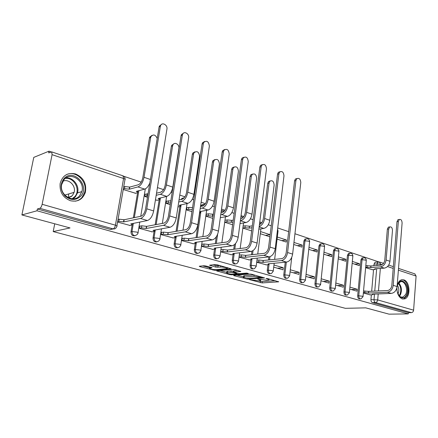<?xml version="1.0" encoding="UTF-8"?>
<svg xmlns="http://www.w3.org/2000/svg" width="438" height="438" viewBox="0 0 438 438"><rect width="100%" height="100%" fill="white"/><g stroke="black" fill="none" stroke-linecap="round" stroke-linejoin="round"><path stroke-width="0.66" d="M249.479 279.63L262.165 282.926L278.705 281.815L267.547 278.579L265.986 278.464L267.667 279.055C269.003 279.439 269.408 279.756 268.894 279.997L266.627 280.243L257.719 279.039L259.214 279.652C260.555 280.035 260.971 280.347 260.468 280.583L258.278 280.824L249.479 279.63M396.948 287.58C396.899 293.493 398.69 297.282 402.308 298.935L404.734 298.869C410.893 297.128 410.077 281.41 403.776 279.855L401.077 279.953C399.073 280.878 397.759 282.937 397.124 286.134M70.485 200.735C77.778 202.192 82.727 199.421 85.333 192.424C86.812 183.736 83.565 177.582 75.593 173.963C67.611 172.26 62.453 175.463 60.121 183.577C59.48 191.954 62.935 197.675 70.485 200.735M205.816 265.986L203.807 265.762L199.279 266.238L199.766 266.594L214.97 270.334L231.089 268.833L217.264 264.831L215.211 264.607L209.578 265.198L215.803 267.114L220.506 267.076C222.969 266.78 228.784 268.122 227.13 268.598L216.076 269.677C211.904 269.551 209.725 269.052 209.545 268.182L212.019 267.875L211.549 267.525L205.816 265.986M408.26 313.893L389.053 314.155L365.768 307.859L345.352 308.319L53.201 231.582L70.036 227.941L21.9 214.932L37.011 210.777L408.26 313.893L408.353 312.677L411.43 312.633L375.475 302.538C374.474 302.1 373.992 301.092 374.025 299.521L374.49 294.095M233.684 275.327L233.876 275.683L248.078 279.165L264.508 277.944L251.713 274.248L249.731 274.035L233.684 275.327M229.895 274.621L216.684 270.892L232.802 269.408L234.817 269.633L240.801 271.483L233.744 272.135L237.79 273.438L239.756 273.657L246.627 273.088L248.308 273.465L231.828 274.834L229.895 274.621L229.972 274.046M21.9 214.932L33.764 157.39L49.012 151.181L51.131 151.893M376.954 265.494L377.091 263.879L378.109 261.99L378.777 261.897L294.944 233.75M288.653 231.636L277.719 227.968M271.237 225.789L268.27 224.793M261.831 222.63L259.772 221.94M253.082 219.695L250.437 218.808M243.802 216.58L241.059 215.655M234.149 213.339L231.855 212.567M225.006 210.267L221.529 209.101M214.39 206.703L212.474 206.063M205.4 203.686L201.119 202.246M193.738 199.766L192.244 199.268M184.935 196.815L179.783 195.085M172.139 192.517L171.105 192.172M163.544 189.632L157.445 187.584M149.522 184.924L148.997 184.748M141.167 182.12L123.866 176.311M37.011 210.777L37.367 209.003L39.825 208.318C40.838 207.831 41.61 206.49 42.141 204.3L52.073 154.674L51.695 151.887L48.673 152.884L49.012 151.181M408.353 312.677L372.393 302.631C371.391 302.193 370.909 301.191 370.942 299.619L371.358 294.812M371.67 291.248L373.554 269.644M373.893 265.735L374.03 264.125L377.091 263.879L380.721 264.267L380.638 265.204M414.77 273.849L416.095 276.06L413.603 310.164C413.373 311.642 412.651 312.464 411.43 312.633M349.732 289.08L356.954 291.166L357.129 289.239L351.249 289.518M352.157 263.331L359.297 265.631L359.472 263.736L354.649 264.13M335.623 285.012L343.206 287.197L343.392 285.237L337.523 285.56M338.213 258.831L345.708 261.251L345.894 259.318L341.076 259.756M320.994 280.785L328.96 283.085L329.162 281.092L323.304 281.453M323.759 254.171L331.632 256.712L331.829 254.752L327.022 255.223M305.823 276.405L314.194 278.825L314.407 276.794L308.571 277.199M308.774 249.337L317.041 252.003L317.254 250.01L312.464 250.531M290.076 271.861L298.875 274.402L299.105 272.337L293.29 272.792M293.717 244.486L301.913 247.125L302.138 245.099L297.364 245.658M273.717 267.142L282.975 269.813L283.222 267.717L277.435 268.215M277.079 239.115L286.217 242.066L286.457 240.002L281.705 240.61M256.717 262.236L266.479 264.88M260.572 231.593L270.142 234.702L265.45 235.365M239.066 257.139L249.31 259.92M220.785 251.861L231.445 254.757M202.476 244.201L202.066 244.081L201.737 246.364L212.846 249.386M206.758 214.1L206.418 213.99L206.095 216.224L212.731 218.365M182.635 238.425L182.23 238.305L181.879 240.632L193.465 243.785M187.212 207.749L186.873 207.639L186.528 209.917L191.959 211.669M161.934 232.397L161.534 232.277L161.157 234.648L173.251 237.944M166.829 201.124L166.489 201.015L166.122 203.336L170.229 204.661M140.313 226.096L139.914 225.981L139.514 228.401L152.15 231.85M155.446 199.892L157.253 200.27M145.547 194.209L145.213 194.1L144.819 196.465L147.475 197.324M112.61 229.079L110.639 229.468M117.581 222.071L130.097 225.477M123.237 189.506L135.556 193.267M134.953 235.748C132.375 236.087 131.061 234.752 131.006 231.751L132.134 225.055M132.216 224.568L132.396 223.5M133.355 217.828L137.592 192.72M137.691 192.14L137.904 190.869M156.788 241.886C154.34 242.198 153.092 240.9 153.037 237.982L154.083 231.505M155.167 224.765L159.186 199.821M177.697 247.76C175.37 248.056 174.176 246.786 174.121 243.944L175.09 237.653M176.06 231.346L179.865 206.588M197.735 253.378C195.512 253.668 194.373 252.425 194.319 249.66L195.217 243.539M196.087 237.615L199.69 213.065M216.952 258.77C214.834 259.05 213.744 257.84 213.684 255.135L214.521 249.173M215.304 243.588L216.241 236.898M235.409 263.939C233.377 264.218 232.332 263.035 232.266 260.396L233.043 254.577M233.75 249.293L234.368 244.7M253.131 268.91C251.188 269.184 250.18 268.029 250.114 265.444L250.837 259.761M251.478 254.752L251.932 251.209M270.175 273.679C268.313 273.964 267.339 272.83 267.268 270.295L267.946 264.744M268.527 259.975L268.899 256.914M286.578 278.272C284.782 278.557 283.846 277.451 283.769 274.965L285.253 262.22M302.368 282.691C300.643 282.981 299.74 281.902 299.658 279.455L303.928 240.938L305.001 240.807L305.97 238.951L307.027 238.715M317.583 286.945C315.918 287.246 315.048 286.189 314.96 283.786L318.963 245.915L320.041 245.789L321.032 243.917L321.99 243.725M332.305 291.067L332.201 291.073C330.619 291.325 329.792 290.285 329.71 287.958L333.466 250.711L334.544 250.596L335.552 248.713L336.428 248.554M346.507 295.042L346.305 295.053C344.799 295.256 344.016 294.232 343.94 291.982L347.46 255.338L348.544 255.234L349.557 253.35L350.356 253.213M360.217 298.88L359.926 298.891C358.492 299.055 357.742 298.048 357.676 295.869L360.972 259.805L362.056 259.712L363.08 257.829L363.808 257.714M53.201 231.582L54.717 223.802M363.354 293.017L370.241 294.862M365.626 267.673L372.442 269.726M359.472 263.736L352.338 261.415M345.894 259.318L338.404 256.887M331.829 254.752L323.967 252.195M317.254 250.01L308.993 247.328M302.138 245.099L293.953 242.438M286.457 240.002L277.331 237.035M243.523 226.052L243.178 225.937M225.515 220.199L225.17 220.084M162.405 191.099L160.68 192.183M183.221 197.938L181.365 198.907L181.042 199.509M202.975 204.508L201.234 205.302L200.681 206.446M221.918 210.815L221.283 210.859M306.085 238.88L304.897 239.088L303.928 240.938M321.087 243.889L319.959 244.043L318.963 245.915M335.541 248.718L334.473 248.828L333.466 250.711M349.436 253.361L348.478 253.454L347.46 255.338M362.867 257.845L361.996 257.922L360.972 259.805M37.367 209.003L110.392 229.408L112.812 228.937M375.842 262.181L375.054 262.247L374.03 264.125M357.129 289.239L349.918 287.136M343.392 285.237L335.815 283.03M329.162 281.092L321.202 278.776M314.407 276.794L306.047 274.363M299.105 272.337L290.312 269.781M283.222 267.717L273.974 265.023M257.32 260.172L256.991 260.073M260.303 233.706L269.89 236.799M239.772 255.064L239.356 254.943M242.893 228.094L251.642 230.914M221.502 249.742L221.091 249.622M224.864 222.28L232.605 224.776M258.354 280.818L262.329 281.585L275.343 280.709M236.903 275.069L243.506 276.838M246.266 278.563L261.689 277.424L253.909 276.323L243.457 277.199C242.931 277.451 243.364 277.769 244.771 278.163L246.266 278.563M254.171 274.922L253.909 276.323M243.577 276.274L243.637 275.83L244.426 275.688L254.084 274.927M226.753 272.348L220.09 270.564M237.566 270.383L233.908 270.881M227.3 272.666L226.692 272.775C226.873 273.602 228.992 274.079 233.054 274.21L236.969 273.865L236.542 273.542L230.963 272.354L227.3 272.666L227.486 271.27L226.879 271.385L226.829 271.779M227.486 271.27L231.149 270.947L233.843 271.363M212.928 264.837L216 265.674L220.319 265.669M227.24 267.799L227.886 267.733M202.63 265.882L209.605 267.755M372.076 269.753L375.306 269.397L374.671 268.85L384.235 268.144C387.406 267.519 389.305 265.242 389.951 261.305L392.475 230.465C392.322 227.765 391.402 226.594 389.727 226.944L388.692 229.008L387.362 229.173L388.397 227.114L389.377 226.988M365.812 265.642L370.97 265.965L370.827 267.602L380.392 266.873C383.562 266.244 385.467 263.95 386.119 259.997L388.692 229.008M370.827 267.602L365.664 267.273M387.362 229.173L384.778 260.112C384.296 263.041 382.883 264.744 380.534 265.214L370.97 265.965M369.803 294.878L373.121 294.648L372.475 294.172L391.227 293.411C394.485 292.88 396.439 290.597 397.091 286.556L402.1 223.041C401.936 220.303 401.011 219.115 399.33 219.482L398.334 221.535L396.97 221.716L397.972 219.662L398.958 219.531M363.535 290.996L368.736 291.38L368.588 293.044L387.34 292.25C390.603 291.708 392.563 289.414 393.215 285.352L398.334 221.535M396.97 221.716L391.835 285.423C391.353 288.428 389.897 290.137 387.482 290.542L368.736 291.38M368.588 293.044L364.761 292.6L364.909 290.931M363.387 292.661L364.761 292.6M406.437 294.894C402.642 303.375 393.685 291.79 398.016 283.851C401.947 275.518 410.641 287.093 406.437 294.894M398.279 294.544C399.68 296.75 401.296 297.577 403.124 297.019L405.632 294.511C408.528 289.228 404.498 279.794 400.201 281.886L397.666 284.651M397.436 285.324C399.04 288.001 399.248 290.794 398.065 293.701L397.967 293.893M402.861 299.055L403.924 298.836L407.055 295.705C410.209 289.874 406.645 279.285 401.646 279.767M80.745 196.158C75.818 200.675 70.534 200.582 64.906 195.885C60.22 190.037 59.886 184.31 63.899 178.704C73.217 167.77 90.469 186.013 80.745 196.158M64.123 179.498L61.67 184.54C59.223 195.063 73.513 203.632 79.711 195.644L81.851 191.614C85.251 181.288 70.94 171.263 64.123 179.498M62.897 181.184C68.854 178.485 76.163 185.854 74.115 192.353L72.412 195.572L68.542 197.85M75.287 201.19C77.948 200.714 80.176 199.46 81.977 197.434L84.578 192.578C88.12 181.994 75.933 169.796 66.335 174.685M68.125 197.648L68.246 197.253L71.717 196.262M68.388 196.728L68.766 193.924M71.027 196.788L71.082 196.498M258.863 229.167L263.818 228.422C266.939 227.514 268.932 224.798 269.797 220.265L274.144 184.984C273.772 181.266 272.332 180.018 269.83 181.228L269.052 183.029L267.749 183.314L268.527 181.518L270.235 180.889M243.156 226.107L245.22 225.784L249.403 226.216L249.331 228.143L252.047 227.727M249.331 228.143L244.973 227.656L242.909 227.979M252.293 225.844L249.572 226.271M267.749 183.314L263.315 218.715C262.784 221.71 261.486 223.692 259.433 224.667M259.186 226.583C262.055 225.367 263.868 222.674 264.623 218.502L269.052 183.029M240.013 223.522L245.992 222.542C249.091 221.59 251.094 218.803 251.998 214.187L256.641 178.261C256.214 174.357 254.681 173.109 252.047 174.521L251.346 176.224L250.054 176.53L250.755 174.828L252.562 174.067M225.143 220.259L227.196 219.903L231.45 220.347L231.368 222.312L232.972 222.044M240.38 220.796L240.593 220.763C243.687 219.794 245.691 216.985 246.605 212.342L251.346 176.224M231.368 222.312L226.933 221.814L224.88 222.165M250.054 176.53L245.307 212.578C244.628 216.016 243.145 218.097 240.851 218.825L240.637 218.858M233.235 220.128L231.625 220.402M220.325 217.686L227.421 216.416C230.492 215.414 232.501 212.556 233.443 207.847L238.414 171.253C237.911 167.146 236.279 165.914 233.514 167.551L232.896 169.134L231.614 169.462L232.233 167.88L234.138 166.96M206.391 214.171L208.422 213.788L212.758 214.231L212.665 216.235L213.043 216.169M220.736 214.751L221.792 214.56C224.858 213.541 226.873 210.667 227.826 205.931L232.896 169.134M212.665 216.235L208.143 215.731L206.112 216.109M231.614 169.462L226.539 206.183C225.833 209.687 224.344 211.822 222.066 212.583L221.015 212.78M213.317 214.22L212.939 214.291M199.739 211.658L208.055 210.026C211.1 208.97 213.114 206.041 214.1 201.239L219.416 163.954C218.825 159.624 217.078 158.408 214.187 160.303L213.656 161.737L212.392 162.087L212.917 160.653L214.932 159.558M199.525 213.098L200.204 212.928L199.684 212.041M200.204 208.488L202.186 208.088C205.219 207.021 207.234 204.07 208.231 199.235L213.656 161.737M192.26 209.643L188.554 209.391L186.55 209.802M186.845 207.826L188.855 207.409L192.556 207.661M212.392 162.087L206.96 199.509C206.221 203.09 204.727 205.274 202.476 206.079L200.5 206.484M177.943 206.999L180.204 206.49C180.763 206.178 180.396 205.794 179.115 205.34L187.842 203.358C190.853 202.246 192.873 199.241 193.903 194.341L199.591 156.333C198.89 151.762 197.029 150.573 194.012 152.763L193.58 154.023L192.331 154.395L192.758 153.141L194.877 151.838M178.715 202L181.715 201.338C184.71 200.21 186.73 197.177 187.776 192.249L193.58 154.023M170.524 202.778L166.144 203.221M166.462 201.206L170.842 200.757M192.331 154.395L186.522 192.545C185.75 196.197 184.25 198.441 182.027 199.285L179.027 199.958M266.036 264.924L269.036 264.585L268.083 263.84L286.496 262.105C289.732 261.349 291.774 258.683 292.622 254.106L300.791 182.569C300.452 178.961 299.088 177.691 296.712 178.759L295.902 180.615L294.56 180.905L295.365 179.049L296.997 178.518M256.975 260.205L258.973 260.002L263.282 260.5L263.052 262.378L281.431 260.588C284.662 259.827 286.709 257.139 287.569 252.534L295.902 180.615M294.56 180.905L286.206 252.682C285.571 256.093 284.054 258.086 281.661 258.661L263.282 260.5M263.052 262.378L258.738 261.88L258.973 260.002M256.739 262.077L258.738 261.88M248.866 259.969L251.801 259.608L250.788 258.814L269.074 256.892C272.294 256.104 274.347 253.372 275.228 248.702L283.983 175.852C283.594 172.074 282.143 170.804 279.641 172.041L278.897 173.82L277.561 174.127L278.305 172.353L280.024 171.707M239.334 255.113L241.409 254.878L245.8 255.381L245.554 257.292L263.802 255.316C267.016 254.511 269.069 251.762 269.961 247.065L278.897 173.82M277.561 174.127L268.609 247.229C267.952 250.706 266.424 252.748 264.043 253.35L245.8 255.381M245.554 257.292L241.157 256.788L241.409 254.878M239.082 257.013L241.157 256.788M231.001 254.812L233.87 254.434L232.786 253.58L250.925 251.467C254.122 250.635 256.181 247.831 257.106 243.074L266.479 168.86C266.03 164.891 264.492 163.626 261.858 165.06L261.185 166.747L259.854 167.075L260.533 165.394L262.346 164.617M221.07 249.797L223.123 249.54L227.601 250.054L227.338 251.998L245.422 249.824C248.614 248.976 250.678 246.156 251.615 241.365L261.185 166.747M259.854 167.075L250.273 241.546C249.583 245.094 248.05 247.185 245.685 247.82L227.601 250.054M227.338 251.998L222.854 251.483L223.123 249.54M220.801 251.735L222.854 251.483M212.403 249.441L215.195 249.047C215.666 248.822 215.343 248.538 214.22 248.187L231.992 245.811C235.168 244.93 237.237 242.055 238.195 237.199L248.247 161.578C247.722 157.401 246.079 156.142 243.32 157.806L242.723 159.372L241.404 159.722L242 158.162L243.911 157.226M202.038 244.262L204.075 243.977L208.641 244.497L208.357 246.484L226.254 244.092C229.419 243.2 231.494 240.309 232.463 235.42L242.723 159.372M241.404 159.722L231.138 235.617C230.415 239.236 228.882 241.376 226.534 242.05L208.641 244.497M208.357 246.484L203.79 245.964L204.075 243.977M201.754 246.238L203.79 245.964M193.027 243.846L195.731 243.435C196.24 243.194 195.89 242.887 194.68 242.51L212.233 239.904C215.376 238.973 217.451 236.027 218.458 231.067L229.227 153.979C228.614 149.577 226.862 148.334 223.971 150.261L223.462 151.674L222.159 152.052L222.668 150.639L224.678 149.528M182.203 238.491L184.217 238.179L188.871 238.71L188.57 240.736L206.243 238.113C209.375 237.166 211.45 234.199 212.468 229.211L223.462 151.674M222.159 152.052L211.154 229.419C210.404 233.115 208.866 235.316 206.539 236.027L188.871 238.71M188.57 240.736L183.911 240.205L184.217 238.179M181.896 240.506L183.911 240.205M172.813 238.015L175.424 237.577C175.977 237.325 175.6 236.996 174.297 236.586L191.592 233.733C194.696 232.748 196.777 229.726 197.828 224.661L209.375 146.051C208.652 141.397 206.785 140.182 203.769 142.405L203.352 143.642L202.066 144.047L202.482 142.81L204.59 141.49M161.502 232.469L163.489 232.129L168.236 232.666L167.913 234.73L185.323 231.855C188.422 230.859 190.503 227.809 191.565 222.718L203.352 143.642M202.066 144.047L190.273 222.947C189.484 226.72 187.94 228.981 185.646 229.731L168.236 232.666M167.913 234.73L163.16 234.193L163.489 232.129M161.179 234.522L163.16 234.193M156.886 200.358L159.333 199.766C159.93 199.438 159.541 199.027 158.156 198.534L166.73 196.394C169.698 195.222 171.723 192.134 172.796 187.136L178.89 148.378C179.679 144.496 174.461 141.436 172.933 144.918L172.61 145.964L171.378 146.363L171.701 145.317L173.919 143.779M156.191 195.288L160.324 194.28C163.281 193.092 165.301 189.977 166.391 184.946L172.61 145.964M147.732 195.77L144.836 196.35M145.181 194.297L148.071 193.711M171.378 146.363L165.159 185.263C164.354 188.992 162.854 191.296 160.664 192.189L156.53 193.207M151.712 231.921L154.225 231.467C154.822 231.198 154.417 230.842 153.01 230.399L169.999 227.278C173.065 226.238 175.151 223.128 176.251 217.96L188.63 137.762C189.419 133.831 184.152 130.683 182.651 134.22L182.339 135.249L181.069 135.676L181.381 134.652L183.582 133.097M139.881 226.178L141.835 225.805L146.681 226.358L146.336 228.461L163.445 225.318C166.495 224.256 168.581 221.124 169.692 215.923L182.339 135.249M181.069 135.676L168.422 216.175C167.595 220.029 166.051 222.351 163.79 223.145L146.681 226.358M132.347 235.321L133.322 235.151M146.336 228.461L141.49 227.913L141.835 225.805M139.536 228.275L141.49 227.913M157.204 138.419C155.359 134.526 153.262 133.968 150.902 136.738L150.677 137.537L149.473 137.965L149.692 137.165L151.991 135.358M135.189 193.361L137.532 192.747C138.178 192.397 137.751 191.954 136.256 191.422L144.655 189.112C146.73 188.406 148.471 186.287 149.884 182.75M123.697 186.873L124.857 186.55L129.752 187.092L129.391 189.194L137.954 186.906C140.855 185.646 142.881 182.443 144.02 177.302L150.677 137.537M129.391 189.194L124.491 188.652L123.33 188.964M149.473 137.965L142.81 177.647C141.967 181.452 140.467 183.829 138.315 184.77L129.752 187.092M129.67 225.559L132.073 225.077C132.714 224.798 132.276 224.415 130.754 223.933L147.398 220.522C150.415 219.416 152.501 216.224 153.65 210.935L166.938 129.095C167.809 124.918 161.94 121.737 160.565 125.679L160.352 126.462L159.103 126.921L159.317 126.139L161.6 124.321M118.036 219.443L119.196 219.197L124.146 219.756L123.773 221.907L140.532 218.469C143.527 217.347 145.613 214.127 146.785 208.806L160.352 126.462M159.103 126.921L145.531 209.079C144.666 213.021 143.122 215.408 140.899 216.252L124.146 219.756M123.773 221.907L118.824 221.343L119.196 219.197M117.663 221.584L118.824 221.343M42.141 204.3L115.429 225.187L123.565 178.518L52.073 154.674M370.942 299.619L377.693 299.926L413.603 310.164M374.747 291.111L376.675 268.702M380.365 268.428L378.454 290.947M378.202 293.942L377.693 299.926C377.441 301.475 376.702 302.346 375.475 302.538L372.393 302.631M416.095 276.06L398.383 270.158M393.209 268.428L387.531 266.539M382.062 264.716L380.721 264.267L379.33 261.957M131.006 231.751L131.98 231.571L133.371 223.303M134.329 217.626L138.879 190.618M153.037 237.982L154.028 237.818L155.304 229.895M156.158 224.579L160.45 197.877M174.121 243.944L175.134 243.796L176.3 236.175M177.067 231.176L181.118 204.803M194.319 249.66L195.343 249.523L196.421 242.176M197.111 237.456L200.927 211.423M213.684 255.135L214.724 255.015L215.715 247.919M216.339 243.446L217.626 234.242M232.266 260.396L233.317 260.281L234.231 253.416M234.801 249.162L235.556 243.506M250.114 265.444L251.171 265.34L251.91 259.553M251.938 259.318L252.02 258.683M252.534 254.631L253.049 250.596M267.268 270.295L268.335 270.208L269.02 264.59M269.594 259.871L269.978 256.69M283.769 274.965L284.842 274.883L286.326 262.121M299.658 279.455L300.736 279.384L305.001 240.807L308.916 241.218L309.584 241.929L305.417 280.112M314.96 283.786L316.039 283.72L320.041 245.789L323.896 246.2L324.52 246.862L320.616 284.426M329.71 287.958L330.794 287.903L334.544 250.596L338.339 250.996L338.924 251.62L335.267 288.582M343.94 291.982L345.029 291.932L348.544 255.234L352.272 255.628L352.831 256.214L349.404 292.595M357.676 295.869L358.766 295.825L362.056 259.712L365.73 260.101L366.256 260.648L363.047 296.466M361.016 298.853C359.582 299.017 358.832 298.004 358.766 295.825L362.483 296.241L363.025 296.679L361.016 298.853M347.394 295.009C345.889 295.212 345.1 294.188 345.029 291.932L348.807 292.354L349.382 292.825L347.394 295.009M333.291 291.024C331.708 291.27 330.876 290.23 330.794 287.903L334.632 288.324L335.245 288.828L333.291 291.024M318.672 286.885C317.008 287.191 316.132 286.14 316.039 283.72L319.943 284.152L320.589 284.689L318.672 286.885M303.523 282.587C301.766 282.964 300.835 281.897 300.736 279.384L304.7 279.822L305.39 280.397L303.523 282.587M287.804 278.114C285.948 278.579 284.963 277.5 284.842 274.883L288.877 275.321L289.611 275.94L287.804 278.114M271.494 273.465C269.523 274.024 268.472 272.94 268.335 270.208L272.436 270.651L273.219 271.314L271.494 273.465M254.544 268.62C252.458 269.299 251.335 268.209 251.171 265.34L255.349 265.795L256.181 266.501L254.544 268.62M236.931 263.561C234.719 264.388 233.514 263.298 233.317 260.281L237.566 260.741L238.458 261.502L236.931 263.561M218.611 258.278C216.257 259.28 214.965 258.196 214.724 255.015L219.049 255.48L220.007 256.296L218.611 258.278M221.206 211.406L223.062 210.629M199.536 252.742C197.04 253.963 195.644 252.896 195.343 249.523L199.75 249.999C200.933 250.361 201.277 250.651 200.779 250.87L199.536 252.742M201.704 206.238L202.257 205.094L204.179 204.316M179.662 246.939C177.023 248.428 175.512 247.377 175.134 243.796L179.624 244.278C180.899 244.672 181.266 244.984 180.73 245.22L179.662 246.939M182.049 199.285L182.372 198.682L184.283 197.708M158.928 240.845C156.147 242.647 154.515 241.639 154.028 237.818L158.611 238.31C159.985 238.732 160.385 239.066 159.804 239.318L158.928 240.845M137.275 234.429C134.362 236.613 132.594 235.66 131.98 231.571L136.645 232.069C138.134 232.529 138.567 232.89 137.943 233.153L137.275 234.429M274.653 259.362L277.993 231.505L277.385 230.744M110.392 229.408L113.092 228.882L39.825 208.318M116.382 227.327C115.632 228.669 114.532 229.189 113.092 228.882C114.192 228.472 114.97 227.24 115.429 225.187C117.039 225.685 117.51 226.074 116.837 226.358L116.382 227.327M125.049 179.273C125.148 177.604 124.458 176.454 122.979 175.835L123.565 178.518C125.137 179.093 125.58 179.569 124.896 179.952L116.93 225.8M51.695 151.887L122.788 175.769M259.269 279.241L259.214 279.652M267.722 278.628L267.667 279.055M278.448 281.563L278.415 281.864M262.329 281.585L262.165 282.926M260.457 281.382L260.292 282.718M264.267 277.687L264.229 277.993M248.138 278.672L248.078 279.165M246.227 278.557L246.178 278.957M233.925 275.31L233.876 275.683M261.738 276.991L261.689 277.424M260.232 276.581L260.177 277.013M244.426 275.688L244.251 277.062M217.193 270.826L217.138 271.221M240.593 271.221L240.555 271.527M234.166 270.684L233.98 272.091M231.91 274.226L231.828 274.834M236.602 273.12L236.542 273.542M233.12 271.166L232.928 272.567M231.149 270.947L230.963 272.354M211.85 267.618L211.806 267.914M210.224 267.169L210.098 268.078M220.686 265.767L220.506 267.076M218.014 265.893L217.817 267.333M216 265.674L215.803 267.114M210.109 265.127L210.048 265.559M230.897 268.571L230.853 268.877M215.058 269.704L214.97 270.334M213.087 269.54L213.01 270.12M199.827 266.167L199.766 266.594M384.235 268.144L380.392 266.873M367.181 265.532L367.033 267.169M370.844 265.921L370.701 267.563M389.951 261.305L386.119 259.997M387.34 292.25L391.227 293.411M368.457 293.006L368.604 291.341M393.215 285.352L397.091 286.556M398.711 282.981C401.553 286.277 402.144 290.186 400.474 294.708L399.533 296.115M399.127 295.71L399.861 294.56C401.449 290.367 400.945 286.649 398.361 283.413M65.985 177.921C73.162 177.127 79.732 185.761 77.499 192.873L75.369 196.87L73.037 198.781M72.106 198.759L74.712 196.722C81.008 190.273 74.175 176.952 65.24 178.452M263.818 228.422L259.148 226.879M245.22 225.784L244.973 227.656M249.403 226.216L249.162 228.089M269.797 220.265L264.623 218.502M245.992 222.542L240.593 220.763M227.196 219.903L226.933 221.814M231.45 220.347L231.193 222.258M251.998 214.187L246.605 212.342M227.421 216.416L221.792 214.56M208.422 213.788L208.143 215.731M212.758 214.231L212.479 216.18M233.443 207.847L227.826 205.931M208.055 210.026L202.186 208.088M188.855 207.409L188.554 209.391M214.1 201.239L208.231 199.235M187.842 203.358L181.715 201.338M168.444 200.757L168.126 202.778M193.903 194.341L187.776 192.249M281.431 260.588L286.496 262.105M262.888 262.329L263.118 260.451M287.569 252.534L292.622 254.106M263.802 255.316L269.074 256.892M245.379 257.243L245.63 255.332M269.961 247.065L275.228 248.702M245.422 249.824L250.925 251.467M227.158 251.949L227.421 249.999M251.615 241.365L257.106 243.074M226.254 244.092L231.992 245.811M208.17 246.43L208.455 244.442M232.463 235.42L238.195 237.199M206.243 238.113L212.233 239.904M188.373 240.676L188.674 238.655M212.468 229.211L218.458 231.067M185.323 231.855L191.592 233.733M167.71 234.675L168.033 232.611M191.565 222.718L197.828 224.661M166.73 196.394L160.324 194.28M147.13 193.81L146.79 195.868M172.796 187.136L166.391 184.946M163.445 225.318L169.999 227.278M146.122 228.401L146.467 226.293M169.692 215.923L176.251 217.96M144.655 189.112L137.954 186.906M124.857 186.55L124.491 188.652M129.533 187.021L129.172 189.123M150.42 179.492L144.02 177.302M140.532 218.469L147.398 220.522M123.554 221.842L123.921 219.69M146.785 208.806L153.65 210.935M84.561 192.643L85.333 192.424M361.996 257.922L363.08 257.829C365.04 257.555 366.108 258.409 366.288 260.38M348.478 253.454L349.557 253.35C351.577 253.027 352.678 253.887 352.869 255.929M334.473 248.828L335.552 248.713C337.627 248.335 338.766 249.2 338.968 251.313M319.959 244.043L321.032 243.917C323.173 243.468 324.35 244.338 324.563 246.534M304.897 239.088L305.97 238.951C308.182 238.425 309.403 239.296 309.633 241.579M221.223 211.286L224.48 210.974M201.234 205.302L204.896 204.382M181.365 198.907L184.25 197.746M291.73 257.402L289.644 275.633M278.059 231.1L277.566 229.238M274.183 263.265L273.257 270.985M260.9 223.719L259.679 222.712M260.911 228.855L257.747 254.051M257.232 258.135L256.225 266.151M243.123 217.434L240.922 216.717M243.539 222.942L240.172 248.499M239.608 252.786L238.507 261.125M225.46 216.766L221.885 242.685M221.261 247.196L220.062 255.896M206.648 210.3L202.849 236.586M202.159 241.354L200.845 250.443M187.048 203.533L183.013 230.174M182.246 235.228L180.801 244.76M166.615 196.421L162.328 223.418M161.474 228.795L159.881 238.83M145.312 188.871L140.751 216.279M139.793 222.028L138.03 232.633M375.054 262.247L379.664 262.055L383.546 263.364M415.005 273.931L398.525 268.395M393.351 266.654L388.698 265.089M260.588 279.597L260.517 280.156M269.014 278.979L268.948 279.553M262.028 277.073L261.973 277.539M243.637 275.83L243.457 277.199M233.93 270.722L233.744 272.135M226.879 271.385L226.692 272.775M237.051 273.241L236.991 273.717M209.709 267.032L209.545 268.182M227.267 267.569L227.191 268.16M389.727 226.944L388.397 227.114M375.355 268.801L375.328 269.146M399.33 219.482L397.972 219.662M373.138 294.435L373.165 294.144M401.208 297.09L403.124 297.019M81.851 191.614L77.499 192.873L75.276 196.881L72.9 198.781M74.115 192.353L64.78 195.091M269.83 181.228L268.527 181.518M252.047 174.521L250.755 174.828M233.514 167.551L232.233 167.88M214.187 160.303L212.917 160.653M200.407 211.527L200.281 212.386M194.012 152.763L192.758 153.141M180.44 204.951L180.292 205.909M296.712 178.759L295.365 179.049M269.08 264.234L269.14 263.742M279.641 172.041L278.305 172.353M251.85 259.236L251.916 258.694M261.858 165.06L260.533 165.394M233.919 254.035L234.001 253.443M243.32 157.806L242 158.162M215.255 248.62L215.343 247.963M223.971 150.261L222.668 150.639M195.797 242.975L195.901 242.252M203.769 142.405L202.482 142.81M175.501 237.089L175.627 236.285M172.933 144.918L171.701 145.317M159.607 198.075L159.432 199.153M182.651 134.22L181.381 134.652M154.313 230.946L154.455 230.043M150.902 136.738L149.692 137.165M137.844 190.886L137.642 192.096M160.565 125.679L159.317 126.139M132.167 224.53L132.342 223.511"/></g></svg>
